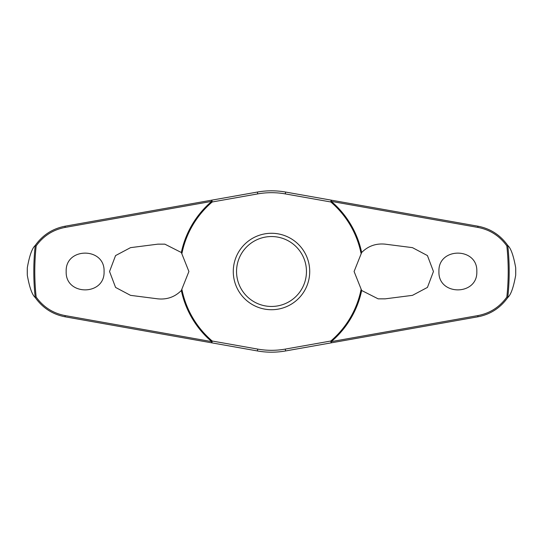 <?xml version="1.0" encoding="UTF-8"?>
<svg xmlns="http://www.w3.org/2000/svg" width="543" height="543" viewBox="0 0 543 543"><rect width="100%" height="100%" fill="white"/><g stroke="black" fill="none" stroke-linecap="round" stroke-linejoin="round"><path stroke-width="0.81" d="M361.665 252.509C368.12 246.033 375.946 243.25 385.157 244.153L412.476 247.649L427.429 255.577L433.457 271.5L427.443 287.41L412.476 295.351L385.157 298.847L378.152 298.847L361.665 290.491L354.09 271.5L361.665 252.509A92.147 92.147 0 0 0 331.291 201.385L331.44 200.191L285.604 192.052A80.69 80.69 0 0 0 257.396 192.052L211.56 200.191L211.709 201.385A92.147 92.147 0 0 0 181.335 252.509L188.91 271.5L181.335 290.491C174.88 296.967 167.054 299.75 157.843 298.847L130.524 295.351L115.571 287.423L109.543 271.5L115.557 255.59L130.524 247.649L157.843 244.153L164.848 244.153L181.335 252.509M181.98 253.214A91.367 91.367 0 0 1 212.211 201.976A1.31 0.367 -100.1 0 0 212.164 201.48A1.31 0.367 -100.1 0 0 212.15 201.412A1.31 0.367 -100.1 0 0 211.56 200.191L65.126 226.193C52.623 228.589 42.646 235.031 35.193 245.511L35.234 245.49A237.698 237.698 0 0 0 35.234 297.51L35.193 297.489C42.659 307.983 52.637 314.424 65.126 316.807L211.56 342.809A1.31 0.367 -79.9 0 0 212.15 341.588A1.31 0.367 -79.9 0 0 212.164 341.52A1.31 0.367 -79.9 0 0 212.211 341.024L211.709 341.615L65.079 315.578C53.071 313.291 43.433 307.128 36.171 297.089A236.721 236.721 0 0 1 36.171 245.911L35.234 245.49M181.335 290.491A92.147 92.147 0 0 0 211.709 341.615L211.56 342.809L257.396 350.948A80.69 80.69 0 0 0 285.604 350.948L331.44 342.809L331.291 341.615A92.147 92.147 0 0 0 361.665 290.491M361.02 289.786A91.367 91.367 0 0 1 330.789 341.024A1.31 0.367 79.9 0 0 330.836 341.52A1.31 0.367 79.9 0 0 330.85 341.588A1.31 0.367 79.9 0 0 331.44 342.809L477.874 316.807C490.377 314.411 500.354 307.969 507.807 297.489L507.766 297.51A237.698 237.698 0 0 0 507.766 245.49L507.807 245.511C500.341 235.017 490.363 228.576 477.874 226.193L331.44 200.191A1.31 0.367 100.1 0 0 330.85 201.412A1.31 0.367 100.1 0 0 330.836 201.48A1.31 0.367 100.1 0 0 330.789 201.976A91.367 91.367 0 0 1 361.02 253.214M27.299 275.192L27.299 267.808A244.228 244.228 0 0 0 27.299 275.192C29.458 287.315 32.091 294.74 35.193 297.489M515.701 267.808L515.701 275.192A244.228 244.228 0 0 0 515.701 267.808C513.542 255.685 510.909 248.26 507.807 245.511M507.807 297.489C510.909 294.74 513.542 287.315 515.701 275.192M36.171 245.911C43.42 235.886 53.058 229.723 65.079 227.422L211.709 201.385L212.211 201.976L257.721 193.899A78.816 78.816 0 0 1 285.279 193.899L330.789 201.976L331.291 201.385L477.921 227.422C489.929 229.709 499.567 235.872 506.829 245.911A236.721 236.721 0 0 1 506.829 297.089L507.766 297.51M438.927 271.5C437.95 247.004 477.806 247.011 476.822 271.5C477.806 295.989 437.95 295.996 438.927 271.5M507.766 245.49L506.829 245.911M66.178 271.5C65.194 247.011 105.05 247.004 104.073 271.5C105.05 295.996 65.194 295.989 66.178 271.5M331.44 200.191L285.604 192.052L285.279 193.899M271.5 309.72A38.22 38.22 0 0 0 309.72 271.5A38.22 38.22 0 0 0 271.5 233.28A38.22 38.22 0 0 0 233.28 271.5A38.22 38.22 0 0 0 271.5 309.72A38.22 38.22 0 0 1 233.28 271.5A38.22 38.22 0 0 1 271.5 233.28M506.829 297.089C499.58 307.114 489.942 313.277 477.921 315.578L331.291 341.615L330.789 341.024L285.279 349.101L285.604 350.948L331.44 342.809M285.279 349.101A78.816 78.816 0 0 1 257.721 349.101L212.211 341.024A91.367 91.367 0 0 1 181.98 289.786M35.234 297.51L36.171 297.089M35.193 245.511C32.091 248.26 29.458 255.685 27.299 267.808M257.721 193.899L257.396 192.052M257.721 349.101L257.396 350.948M306.456 271.5A34.956 34.956 0 0 0 271.5 236.544A34.956 34.956 0 0 0 236.544 271.5A34.956 34.956 0 0 0 271.5 306.456A34.956 34.956 0 0 0 306.456 271.5M65.126 316.807L65.079 315.578M65.126 226.193L65.079 227.422M477.874 316.807L477.921 315.578M477.874 226.193L477.921 227.422"/></g></svg>
